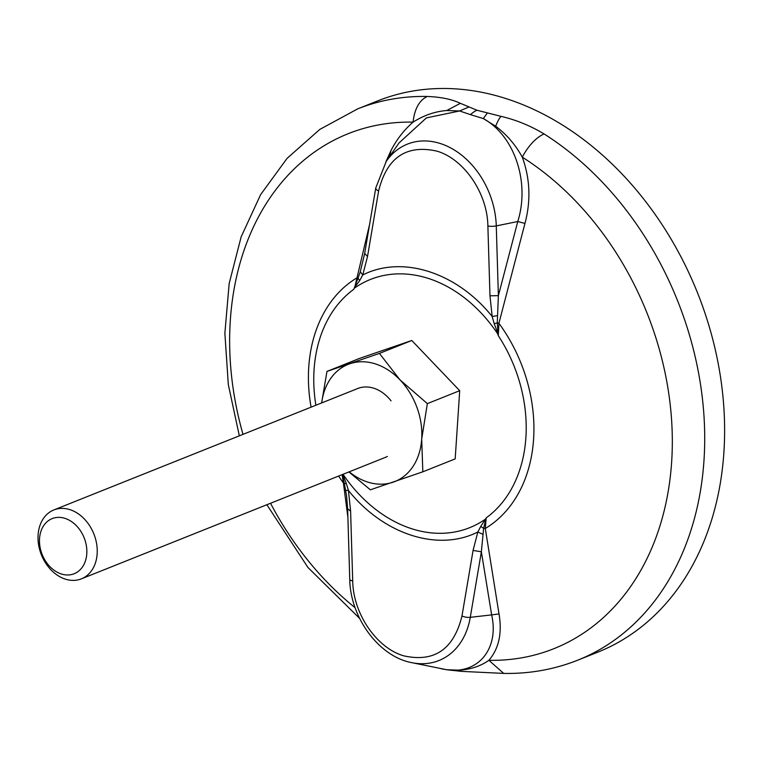 <?xml version="1.0" encoding="UTF-8"?>
<svg xmlns="http://www.w3.org/2000/svg" width="762" height="762" viewBox="0 0 762 762"><rect width="100%" height="100%" fill="white"/><g stroke="black" fill="none" stroke-linecap="round" stroke-linejoin="round"><path stroke-width="1.14" d="M39.538 538.601A29.68 22.593 68.2 0 1 64.999 518.379A29.68 22.593 68.2 0 1 86.782 553.755A29.68 22.593 68.2 0 1 61.312 573.967A29.68 22.593 68.2 0 1 39.538 538.601M38.1 534.914A37.1 28.242 68.2 0 1 53.864 509.94A37.1 28.242 68.2 0 1 83.925 518.56A37.1 28.242 68.2 0 1 97.155 553.86A37.1 28.242 68.2 0 1 81.391 578.844A37.1 28.242 68.2 0 1 51.33 570.214A37.1 28.242 68.2 0 1 38.1 534.914M53.864 509.94L357.74 388.515A37.1 28.242 68.2 0 1 391.068 400.86M377.571 100.936A296.799 225.904 68.2 0 1 618.068 169.907A296.799 225.904 68.2 0 1 723.9 452.314A296.799 225.904 68.2 0 1 597.818 652.158L577.901 660.111A296.799 225.904 -111.8 0 0 703.993 460.267A296.799 225.904 -111.8 0 0 544.125 133.969C530.476 125.759 516.084 119.882 500.958 116.338L477.031 110.252L460.353 103.318C451.837 99.27 440.807 96.984 427.253 96.469A296.799 225.904 -111.8 0 0 357.654 108.89L377.571 100.936M342.328 474.583L344.386 483.67L343.414 482.975L347.901 517.388M369.589 224.466L354.578 288.046A133.664 101.737 68.2 0 1 497.777 333.975L498.272 335.642L498.919 323.288L524.951 223.437C531 200.797 530.114 178.708 522.303 157.162L522.303 157.162A29.68 13.249 -57.6 0 1 544.125 133.969M389.382 156.829L391.039 150.419C396.869 139.208 404.212 129.778 413.08 122.13C423.901 115.291 435.14 111.423 446.799 110.519L459.619 110.976L426.387 117.9L398.974 142.98L386.258 161.334A76.029 57.864 -111.8 0 1 453.114 149.285A76.029 57.864 -111.8 0 1 496.272 225.895L517.769 221.532L524.951 223.437M489.976 295.799L487.88 226.028A7.42 2.076 -1.7 0 0 496.272 225.895L498.377 295.666L489.976 295.799L492.157 316.468L494.205 323.717L497.272 322.859L498.377 295.666L517.769 221.532C530.209 181.994 514.312 135.56 483.289 118.567L495.652 126.216C506.53 134.36 515.417 144.675 522.303 157.162A277.263 211.045 -111.8 0 1 671.646 462.001A277.263 211.045 -111.8 0 1 488.88 660.302C480.784 666.036 471.002 669.341 459.524 670.189L446.675 669.722C478.488 674.532 499.291 648.424 491.642 614.896L499.015 613.915L485.289 528.485L486.166 517.903L485.48 519.122L486.166 517.903A133.074 101.289 -111.8 0 0 525.894 437.569A133.074 101.289 -111.8 0 0 498.272 335.642L497.272 322.859L498.919 323.288A141.237 107.509 -111.8 0 1 485.289 528.485L483.622 528.333L485.765 519.351M391.03 150.428L385.829 161.963M577.901 660.111C554.336 669.474 529.609 673.903 503.701 673.408L488.88 660.302C498.891 648.633 502.272 633.174 499.015 613.915M468.678 107.09L459.619 110.976L470.516 114.652L483.289 118.567L487.309 113.062M459.524 670.189A29.68 8.172 94.7 0 0 461.543 671.37L447.008 669.788L411.718 662.645A76.029 57.864 -111.8 0 0 470.278 617.325L491.642 614.896L481.365 551.783L483.622 528.333L480.746 526.428L477.841 531.99L473.069 550.44L481.365 551.783L470.278 617.325A7.42 3.01 9.6 0 1 461.982 615.972L473.069 550.44M342.767 474.402L346.253 483.289L344.386 483.67L346.605 496.014L347.663 509.597L349.758 579.368A7.42 2.076 178.3 0 0 352.711 580.93C353.111 613.505 376.38 647.776 403.536 655.787C434.245 662.692 453.723 649.424 461.982 615.972M342.1 474.669L343.414 482.975A141.237 107.509 -111.8 0 1 338.604 476.069M359.712 280.568L354.359 287.788L358.035 278.197L359.712 280.568L362.75 274.958L367.522 256.518L364.674 253.489L360.255 271.796L358.035 278.197L357.045 277.778A141.237 107.509 -111.8 0 0 308.753 367.074A141.237 107.509 -111.8 0 0 311.077 407.165M487.88 226.028C487.48 193.453 464.21 159.182 437.055 151.171C406.346 144.266 386.867 157.534 378.609 190.976A7.42 3.01 -170.4 0 1 375.761 187.957L386.258 161.334M347.948 508.987L350.606 511.159L348.434 490.48L345.738 490.328M346.253 483.289L348.434 490.48C383.781 534.6 438.226 552.059 477.841 531.99L482.632 534.238M354.359 287.788L353.797 289.303A133.074 101.289 -111.8 0 0 314.077 369.627A133.074 101.289 -111.8 0 0 315.887 405.241M364.674 253.489L375.761 187.957M360.255 271.796L362.75 274.958C402.365 254.889 456.809 272.348 492.157 316.468L497.148 315.706M480.746 526.428L485.48 519.122A133.664 101.737 68.2 0 1 343.024 474.297M498.081 333.889L494.205 323.717M387.372 456.448A37.1 28.242 68.2 0 1 385.267 457.419L81.391 578.844M321.612 402.955L326.965 371.418L359.321 358.483L411.785 340.49L459.715 390.687L455.181 458.886L422.824 471.811L370.37 489.814L348.91 471.945M459.715 390.687L427.358 403.622L421.7 439.074L422.824 471.811M411.785 340.49L379.428 353.416L399.993 379.876L427.358 403.622M326.965 371.418L379.428 353.416M349.215 471.83A63.065 48.006 -111.8 0 0 393.202 482.165A63.065 48.006 -111.8 0 0 421.7 439.074A63.065 48.006 -111.8 0 0 399.993 379.876A63.065 48.006 -111.8 0 0 349.806 363.769A63.065 48.006 -111.8 0 0 321.688 402.927M427.253 96.469C419.271 100.346 414.547 108.899 413.08 122.13L413.08 122.13A277.263 211.045 -111.8 0 0 230.315 320.431A277.263 211.045 -111.8 0 0 243.002 434.359M270.529 503.263A277.263 211.045 -111.8 0 0 355.121 607.705M446.799 110.519L460.353 103.318M495.652 126.216A29.68 6.515 -76.4 0 1 500.958 116.338M470.516 114.652A29.68 16.297 -72.2 0 1 477.031 110.252M378.609 190.976L367.522 256.518M350.606 511.159L352.711 580.93M359.607 618.392L307.962 567.5L266.871 504.73M239.335 435.826L228.314 384.572L224.876 333.28L229.172 283.512L241.163 236.801L260.623 194.624L287.074 158.382L319.792 129.416L357.654 108.89M503.701 673.408L461.543 671.37M447.008 669.788L441.341 668.788M411.718 662.645C378.847 656.596 350.225 617.353 349.758 579.368"/></g></svg>
